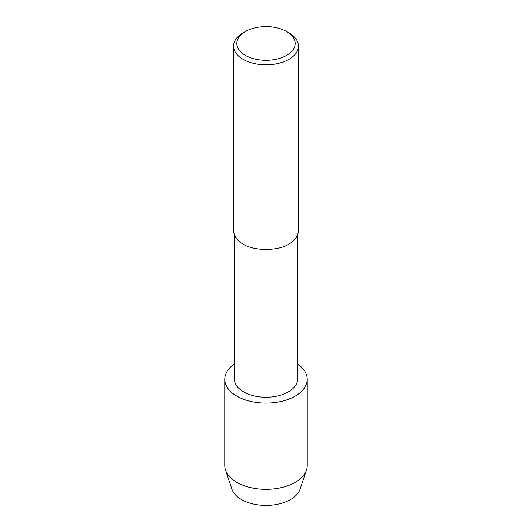 <?xml version="1.0" encoding="UTF-8"?>
<svg xmlns="http://www.w3.org/2000/svg" width="532" height="532" viewBox="0 0 532 532"><rect width="100%" height="100%" fill="white"/><g stroke="black" fill="none" stroke-linecap="round" stroke-linejoin="round"><path stroke-width="0.8" d="M297.607 235.004L297.607 378.99A31.607 18.248 180 0 1 266 397.238A31.607 18.248 180 0 1 234.393 378.983L234.393 235.004M224.757 379.296A41.243 23.807 180 0 0 266 403.103A41.243 23.807 180 0 0 307.243 379.296A41.243 23.807 180 0 0 297.607 364.001A41.243 23.807 180 0 1 294.296 396.619A41.243 23.807 180 0 1 237.704 396.619A41.243 23.807 180 0 1 234.393 364.001A41.243 23.807 180 0 0 224.757 379.296L224.757 465.52A41.243 23.807 180 0 0 225.508 470.035L231.905 489.154A34.726 20.05 180 0 0 266 505.4A34.726 20.05 180 0 0 300.095 489.154L306.492 470.035A41.243 23.807 180 0 1 266 489.327A41.243 23.807 180 0 1 225.508 470.035M286.642 31.534L288.929 32.858A32.432 18.72 180 0 1 298.432 46.098L298.432 230.815C298.026 236.308 294.861 240.723 288.929 244.055C278.608 251.197 253.392 251.197 243.071 244.055C237.139 240.723 233.974 236.308 233.568 230.815L233.568 46.098A32.432 18.72 180 0 1 243.071 32.858L245.358 31.534A29.187 16.851 180 0 1 286.635 31.534A29.187 16.851 180 0 1 286.642 31.534A29.187 16.851 180 0 1 286.635 55.368A29.187 16.851 180 0 1 245.365 55.368A29.187 16.851 180 0 1 245.358 31.534M298.432 46.098A32.432 18.72 180 0 1 266 64.824A32.432 18.72 180 0 1 233.568 46.098M307.243 379.296L307.243 465.52A41.243 23.807 180 0 1 306.492 470.035"/></g></svg>
